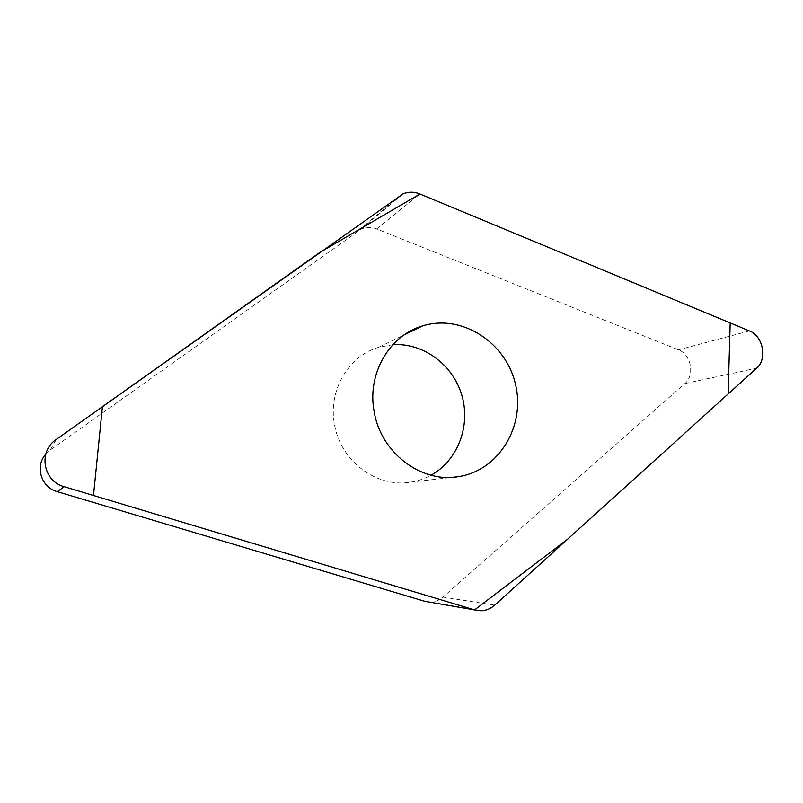 <?xml version="1.0" encoding="UTF-8"?>
<svg xmlns="http://www.w3.org/2000/svg" width="803" height="803" viewBox="0 0 803 803"><rect width="100%" height="100%" fill="white"/><g stroke="black" fill="none" stroke-linecap="round" stroke-linejoin="round"><path stroke-width="0.6" stroke-dasharray="4.01 3.01" d="M392.818 344.678L378.635 347.308C348.432 355.99 327.965 390.659 334.46 424.245C340.241 460.972 376.778 488.174 410.524 482.161C417.791 481.047 424.626 478.729 431.03 475.205M45.751 454.167L50.358 449.931L361.26 229.096C366.218 226.958 371.357 226.908 376.657 228.945L678.455 349.817C691.102 354.264 695.117 375.282 684.879 383.553L442.985 597.081C439.311 600.253 435.126 601.919 430.438 602.069L429.083 602.049M749.43 330.926L678.455 349.817M376.657 228.945L419.899 193.975M50.358 449.931L56.3 439.412M399.593 195.862L358.218 230.842M684.879 383.553L756.617 368.206M494.718 605.151L442.985 597.081M430.438 602.069L480.937 610.782M361.26 229.096L402.935 193.955M410.524 482.161L453.565 477.203M378.635 347.308L404.029 334.941"/><path stroke-width="1.2" d="M431.03 475.205C457.861 460.47 470.879 425.791 461.866 395.327C453.022 364.813 423.362 342.62 392.818 344.678M429.083 602.049L424.707 601.296L57.324 491.667C41.174 487.441 34.67 466.402 45.751 454.167M749.43 330.926L419.899 193.975C414.057 191.646 408.396 191.636 402.935 193.955L56.3 439.412C37.962 451.266 42.94 481.278 64.21 486.698L474.633 609.929L480.937 610.782C486.106 610.591 490.703 608.714 494.718 605.151L756.617 368.206C767.588 359.132 763.091 335.925 749.43 330.926M374.168 411.608C380.712 452.772 421.284 483.306 458.403 476.641C499.115 470.638 525.774 425.69 515.426 384.045C505.82 342.229 461.725 313.682 422.619 325.898C389.375 335.333 366.841 373.967 374.168 411.608M474.553 609.909L567.54 539.265L728.13 393.982L730.188 322.926L419.979 194.005L319.795 252.473L102.433 406.679L93.479 495.491L474.553 609.909M424.707 601.296L474.633 609.929M64.21 486.698L57.324 491.667M453.565 477.203L458.403 476.641M404.029 334.941L422.619 325.898"/></g></svg>
